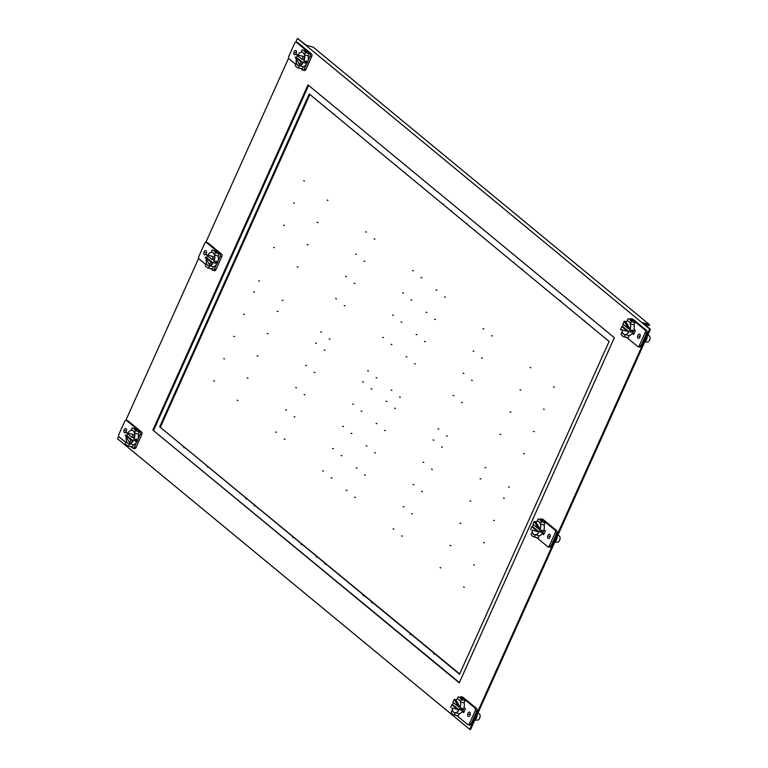 <?xml version="1.0" encoding="UTF-8"?>
<svg xmlns="http://www.w3.org/2000/svg" width="768" height="768" viewBox="0 0 768 768"><rect width="100%" height="100%" fill="white"/><g stroke="black" fill="none" stroke-linecap="round" stroke-linejoin="round"><path stroke-width="1.15" d="M649.67 329.03L650.448 329.251L470.525 729.6L469.747 729.379L649.67 329.03L297.475 38.4L306.24 45.206L313.277 47.213L649.498 324.662L649.104 325.555L644.323 324.192M650.448 329.251L642.47 322.666L649.498 324.662M542.534 533.126L544.07 533.789M462.749 711.11A4.906 2.832 -74.1 0 0 462.787 711.062L464.102 711.725M634.032 333.619L632.717 332.957A4.906 2.832 -74.1 0 1 632.678 333.005M632.496 332.947L633.888 333.926L632.717 332.957M118.685 436.224L117.552 438.749L469.747 729.379M125.856 420.269L198.653 258.288M205.824 242.333L288.614 58.118M295.786 42.163L297.475 38.4M462.787 711.062L463.958 712.032L462.566 711.062M152.861 430.051L307.978 84.902L614.362 337.728L459.245 682.877L152.861 430.051L459.379 682.57M308.621 85.43L153.638 430.272M159.667 426.787L309.245 93.974L609.11 341.434L459.542 674.246L159.667 426.787L459.677 673.939M309.878 94.502L160.445 427.018M214.176 270.605A2.026 1.171 -74.1 0 0 214.435 270.739A2.026 1.171 -74.1 0 0 215.942 269.578L221.712 256.733A2.026 1.171 -74.1 0 0 221.578 254.141L207.984 242.928A2.026 1.171 -74.1 0 0 207.725 242.794A2.026 1.171 -74.1 0 0 207.437 242.774M205.642 264.403L199.027 258.941A2.026 1.171 105.9 0 1 198.883 256.349L204.653 243.504A2.026 1.171 105.9 0 1 206.16 242.342A2.026 1.171 105.9 0 1 206.419 242.486L220.013 253.699A2.026 1.171 105.9 0 1 220.157 256.291L218.026 261.034M219.168 253.843A9.206 5.318 -74.1 0 0 217.795 251.875A9.206 5.318 -74.1 0 0 216.624 251.242L212.832 250.166A9.206 5.318 105.9 0 1 214.013 250.79A9.206 5.318 105.9 0 1 215.376 252.758L214.378 254.986L218.17 256.061L219.168 253.843L215.376 252.758M208.531 267.994A9.206 5.318 105.9 0 1 207.792 267.878L211.584 268.963A9.206 5.318 -74.1 0 0 212.323 269.078L213.322 266.851L209.53 265.776L208.531 267.994L212.323 269.078M216.509 264.394L214.378 269.136A2.026 1.171 105.9 0 1 212.87 270.298A2.026 1.171 105.9 0 1 212.611 270.154L210.941 268.781M206.054 250.781A2.189 1.267 -74.1 0 0 205.776 250.637A2.189 1.267 -74.1 0 0 204.048 252.134A2.189 1.267 -74.1 0 0 204.298 254.698A2.189 1.267 -74.1 0 0 204.576 254.842A2.189 1.267 -74.1 0 0 206.314 253.344A2.189 1.267 -74.1 0 0 206.054 250.781M207.792 267.878A9.206 5.318 105.9 0 1 206.611 267.254A9.206 5.318 105.9 0 1 205.248 265.286L206.438 263.117M206.246 263.059A6.97 4.022 -74.1 0 0 207.514 265.248A6.97 4.022 -74.1 0 0 208.406 265.728A6.97 4.022 -74.1 0 0 209.53 265.776M211.286 252.326L212.093 250.051A9.206 5.318 105.9 0 1 212.832 250.166M216.71 252.01L215.069 251.098L217.171 251.693M214.378 254.986A6.97 4.022 -74.1 0 0 213.11 252.797A6.97 4.022 -74.1 0 0 212.218 252.317A6.97 4.022 -74.1 0 0 211.094 252.269M213.322 266.851A6.97 4.022 -74.1 0 0 217.392 262.81A6.97 4.022 -74.1 0 0 218.17 256.061M216.182 261.082L214.656 262.032L215.107 263.482L216.758 262.637L216.49 261.235M205.162 257.232L210.845 261.917L209.549 264.787L205.162 257.232L206.726 257.674A6.97 4.022 105.9 0 1 207.216 256.368A6.97 4.022 105.9 0 1 207.523 255.744M207.869 255.139A6.97 4.022 105.9 0 1 212.314 252.346M214.57 255.043A6.97 4.022 105.9 0 1 214.819 256.982A6.97 4.022 105.9 0 1 213.792 261.792A6.97 4.022 105.9 0 1 211.114 265.238A6.97 4.022 105.9 0 1 209.722 265.824M214.819 256.982L213.533 259.853L211.968 259.411L206.285 254.726L214.819 256.982M206.726 257.674L212.4 262.368L211.114 265.238L209.549 264.787M213.264 256.541L211.968 259.411M208.502 265.747A6.97 4.022 105.9 0 1 206.342 259.267M210.845 261.917L212.4 262.368M134.208 448.531A2.026 1.171 -74.1 0 0 134.467 448.675A2.026 1.171 -74.1 0 0 135.974 447.514L141.754 434.669A2.026 1.171 -74.1 0 0 141.61 432.077L128.016 420.864A2.026 1.171 -74.1 0 0 127.757 420.72A2.026 1.171 -74.1 0 0 127.469 420.701M125.674 442.339L119.059 436.877A2.026 1.171 105.9 0 1 118.915 434.285L124.694 421.44A2.026 1.171 105.9 0 1 126.192 420.278A2.026 1.171 105.9 0 1 126.451 420.413L140.045 431.635A2.026 1.171 105.9 0 1 140.189 434.227L138.058 438.97M139.2 431.77A9.206 5.318 -74.1 0 0 137.837 429.802A9.206 5.318 -74.1 0 0 136.656 429.178L132.864 428.102A9.206 5.318 105.9 0 1 134.045 428.726A9.206 5.318 105.9 0 1 135.408 430.694L134.41 432.922L138.202 433.997L139.2 431.77L135.408 430.694M128.563 445.93A9.206 5.318 105.9 0 1 127.824 445.814L131.616 446.89A9.206 5.318 -74.1 0 0 132.355 447.005L133.354 444.787L129.562 443.702L128.563 445.93L132.355 447.005M136.541 442.33L134.41 447.072A2.026 1.171 105.9 0 1 132.902 448.224A2.026 1.171 105.9 0 1 132.643 448.09L130.973 446.707M126.096 428.717A2.189 1.267 -74.1 0 0 125.808 428.563A2.189 1.267 -74.1 0 0 124.08 430.07A2.189 1.267 -74.1 0 0 124.33 432.634A2.189 1.267 -74.1 0 0 124.618 432.778A2.189 1.267 -74.1 0 0 126.346 431.28A2.189 1.267 -74.1 0 0 126.096 428.717M127.824 445.814A9.206 5.318 105.9 0 1 126.643 445.19A9.206 5.318 105.9 0 1 125.28 443.222L126.47 441.053M126.278 440.995A6.97 4.022 -74.1 0 0 127.546 443.184A6.97 4.022 -74.1 0 0 128.438 443.664A6.97 4.022 -74.1 0 0 129.562 443.702M131.318 430.262L132.125 427.987A9.206 5.318 105.9 0 1 132.864 428.102M136.742 429.936L135.101 429.024L137.203 429.629M134.41 432.922A6.97 4.022 -74.1 0 0 133.142 430.733A6.97 4.022 -74.1 0 0 132.25 430.253A6.97 4.022 -74.1 0 0 131.126 430.205M133.354 444.787A6.97 4.022 -74.1 0 0 137.424 440.746A6.97 4.022 -74.1 0 0 138.202 433.997M136.224 439.018L134.688 439.968L135.139 441.418L136.8 440.573L136.522 439.171M125.194 435.168L130.877 439.853L129.581 442.723L125.194 435.168L126.758 435.61A6.97 4.022 105.9 0 1 127.248 434.304A6.97 4.022 105.9 0 1 127.555 433.68M127.901 433.066A6.97 4.022 105.9 0 1 132.346 430.282M134.611 432.979A6.97 4.022 105.9 0 1 134.861 434.918A6.97 4.022 105.9 0 1 133.824 439.728A6.97 4.022 105.9 0 1 131.146 443.174A6.97 4.022 105.9 0 1 129.763 443.76M134.861 434.918L133.565 437.789L132 437.347L126.317 432.653L134.861 434.918M126.758 435.61L132.442 440.294L131.146 443.174L129.581 442.723M133.296 434.477L132 437.347M128.534 443.683A6.97 4.022 105.9 0 1 126.374 437.203M130.877 439.853L132.442 440.294M304.138 70.426A2.026 1.171 -74.1 0 0 304.397 70.56A2.026 1.171 -74.1 0 0 305.904 69.408L311.674 56.563A2.026 1.171 -74.1 0 0 311.539 53.971L297.946 42.749A2.026 1.171 -74.1 0 0 297.686 42.614A2.026 1.171 -74.1 0 0 297.398 42.595M295.603 64.224L288.989 58.771A2.026 1.171 105.9 0 1 288.845 56.17L294.614 43.325A2.026 1.171 105.9 0 1 296.122 42.173A2.026 1.171 105.9 0 1 296.381 42.307L307.766 51.696A9.206 5.318 -74.1 0 0 306.586 51.072L302.794 49.987A9.206 5.318 105.9 0 1 303.974 50.621A9.206 5.318 105.9 0 1 305.338 52.589L309.13 53.664A9.206 5.318 -74.1 0 0 307.766 51.696L309.974 53.52A2.026 1.171 105.9 0 1 310.118 56.112L307.987 60.854M305.338 52.589L304.339 54.806L308.131 55.891L309.13 53.664M302.285 68.899L298.493 67.824A9.206 5.318 105.9 0 1 297.754 67.709L301.546 68.784A9.206 5.318 -74.1 0 0 302.285 68.899L303.283 66.672L299.491 65.597A6.97 4.022 -74.1 0 1 298.368 65.549A6.97 4.022 -74.1 0 1 297.475 65.078A6.97 4.022 -74.1 0 1 296.208 62.89L296.4 62.938M300.902 68.602L302.573 69.984A2.026 1.171 105.9 0 0 302.832 70.118L304.397 70.56M306.47 64.224L304.339 68.957A2.026 1.171 105.9 0 1 302.832 70.118M296.016 50.611A2.189 1.267 -74.1 0 0 295.738 50.458A2.189 1.267 -74.1 0 0 294.01 51.955A2.189 1.267 -74.1 0 0 294.259 54.518A2.189 1.267 -74.1 0 0 294.538 54.672A2.189 1.267 -74.1 0 0 296.275 53.165A2.189 1.267 -74.1 0 0 296.016 50.611M297.754 67.709A9.206 5.318 105.9 0 1 296.573 67.075A9.206 5.318 105.9 0 1 295.21 65.107L296.208 62.89M298.493 67.824L299.491 65.597M301.248 52.157L302.054 49.872A9.206 5.318 105.9 0 1 302.794 49.987M305.03 50.918L306.672 51.83L307.133 51.523L305.405 50.784M304.339 54.806A6.97 4.022 -74.1 0 0 303.072 52.618A6.97 4.022 -74.1 0 0 302.179 52.147A6.97 4.022 -74.1 0 0 301.056 52.099M303.283 66.672A6.97 4.022 -74.1 0 0 307.354 62.64A6.97 4.022 -74.1 0 0 308.131 55.891M306.144 60.912L306.73 62.458L305.069 63.312L304.618 61.862L306.47 61.075M304.531 54.864A6.97 4.022 105.9 0 1 304.781 56.813A6.97 4.022 105.9 0 1 303.754 61.613A6.97 4.022 105.9 0 1 301.075 65.059L302.371 62.189L296.688 57.504A6.97 4.022 105.9 0 1 297.178 56.189A6.97 4.022 105.9 0 1 297.485 55.565M297.83 54.96A6.97 4.022 105.9 0 1 302.275 52.176M301.93 59.232L303.494 59.683L304.781 56.813L296.246 54.547L301.93 59.232L303.226 56.362M296.688 57.504L295.123 57.053L299.51 64.618L301.075 65.059A6.97 4.022 105.9 0 1 299.693 65.654M298.464 65.578A6.97 4.022 105.9 0 1 296.304 59.088M302.371 62.189L300.806 61.747L295.123 57.053M299.51 64.618L300.806 61.747M549.235 547.094A2.026 1.171 -74.1 0 0 549.494 547.229A2.026 1.171 -74.1 0 0 551.002 546.077L556.781 533.222A2.026 1.171 -74.1 0 0 556.637 530.63L543.043 519.418A2.026 1.171 -74.1 0 0 542.784 519.283A2.026 1.171 -74.1 0 0 542.496 519.264M537.178 521.261L537.984 518.976A9.206 5.318 105.9 0 1 538.723 519.091A9.206 5.318 105.9 0 1 539.904 519.725A9.206 5.318 105.9 0 1 541.277 521.693L540.269 523.91L544.061 524.995L545.059 522.768A9.206 5.318 -74.1 0 0 543.696 520.8L555.072 530.189A2.026 1.171 105.9 0 1 555.216 532.781L549.437 545.626A2.026 1.171 105.9 0 1 547.93 546.787A2.026 1.171 105.9 0 1 547.68 546.643L536.842 537.706M532.138 531.984A6.97 4.022 -74.1 0 0 533.405 534.182A6.97 4.022 -74.1 0 0 534.298 534.653A6.97 4.022 -74.1 0 0 535.421 534.701L539.213 535.776L538.214 538.003A9.206 5.318 -74.1 0 1 537.475 537.888L533.683 536.803A9.206 5.318 105.9 0 1 532.502 536.179A9.206 5.318 105.9 0 1 531.139 534.211L532.33 532.042M540.019 519.466A2.026 1.171 105.9 0 1 541.219 518.832A2.026 1.171 105.9 0 1 541.478 518.976L543.696 520.8A9.206 5.318 -74.1 0 0 542.515 520.176L538.723 519.091M548.035 538.349A2.189 1.267 -74.1 0 0 548.323 538.502A2.189 1.267 -74.1 0 0 550.051 536.995A2.189 1.267 -74.1 0 0 549.802 534.432A2.189 1.267 -74.1 0 0 549.514 534.288A2.189 1.267 -74.1 0 0 547.786 535.786A2.189 1.267 -74.1 0 0 548.035 538.349M542.246 533.549L543.648 534.72L545.405 530.822L543.994 529.661M545.059 522.768L541.277 521.693M540.96 520.022L542.611 520.934L543.072 520.618L541.344 519.888M540.269 523.91A6.97 4.022 -74.1 0 0 539.002 521.722A6.97 4.022 -74.1 0 0 538.109 521.251A6.97 4.022 -74.1 0 0 536.986 521.203M535.421 534.701L534.422 536.928L538.214 538.003M534.422 536.928A9.206 5.318 105.9 0 1 533.683 536.803M554.947 541.747A4.234 2.448 -74.1 0 0 556.579 539.654A4.234 2.448 -74.1 0 0 557.203 536.726M554.774 542.131L557.51 542.16A3.235 1.872 -74.1 0 0 559.622 540.259A3.235 1.872 -74.1 0 0 559.402 536.112A3.235 1.872 -74.1 0 0 559.258 536.006A3.235 1.872 -74.1 0 0 559.104 535.93M539.213 535.776A6.97 4.022 -74.1 0 0 543.283 531.744A6.97 4.022 -74.1 0 0 544.061 524.995M540.998 532.416L542.659 531.562L542.083 530.006L540.547 530.966L540.682 532.243M540.47 523.968A6.97 4.022 105.9 0 1 540.182 529.411A6.97 4.022 105.9 0 1 539.683 530.717A6.97 4.022 105.9 0 1 539.059 531.917A6.97 4.022 105.9 0 1 535.622 534.758M534.394 534.682A6.97 4.022 105.9 0 1 532.08 530.102L539.059 531.917L533.376 527.232L531.811 526.781L537.494 531.475L539.059 531.917M532.502 526.982A6.97 4.022 105.9 0 1 533.117 525.293A6.97 4.022 105.9 0 1 533.414 524.669M537.494 531.475L532.08 530.102M530.525 529.651L531.811 526.781M538.618 528.96L532.944 524.275L534.23 521.405L538.618 528.96L540.182 529.411L535.795 521.846A6.97 4.022 105.9 0 1 538.205 521.28M534.23 521.405L535.795 521.846M469.267 725.021A2.026 1.171 -74.1 0 0 469.526 725.165A2.026 1.171 -74.1 0 0 471.034 724.003L476.813 711.158A2.026 1.171 -74.1 0 0 476.669 708.566L463.075 697.354A2.026 1.171 -74.1 0 0 462.816 697.21A2.026 1.171 -74.1 0 0 462.528 697.2M457.219 699.187L458.016 696.912A9.206 5.318 105.9 0 1 458.755 697.027A9.206 5.318 105.9 0 1 459.936 697.651A9.206 5.318 105.9 0 1 461.309 699.619L460.31 701.846L464.093 702.922L465.101 700.704A9.206 5.318 -74.1 0 0 463.728 698.736L475.104 708.125A2.026 1.171 105.9 0 1 475.248 710.717L469.478 723.562A2.026 1.171 105.9 0 1 467.971 724.723A2.026 1.171 105.9 0 1 467.712 724.579L456.874 715.642M452.17 709.92A6.97 4.022 -74.1 0 0 453.437 712.109A6.97 4.022 -74.1 0 0 454.33 712.589A6.97 4.022 -74.1 0 0 455.462 712.637L459.245 713.712L458.246 715.939A9.206 5.318 -74.1 0 1 457.507 715.824L453.715 714.739A9.206 5.318 105.9 0 1 452.544 714.115A9.206 5.318 105.9 0 1 451.171 712.147L452.371 709.978M460.061 697.392A2.026 1.171 105.9 0 1 461.261 696.768A2.026 1.171 105.9 0 1 461.52 696.912L463.728 698.736A9.206 5.318 -74.1 0 0 462.547 698.102L458.755 697.027M468.067 716.285A2.189 1.267 -74.1 0 0 468.355 716.429A2.189 1.267 -74.1 0 0 470.083 714.931A2.189 1.267 -74.1 0 0 469.834 712.368A2.189 1.267 -74.1 0 0 469.555 712.214A2.189 1.267 -74.1 0 0 467.818 713.722A2.189 1.267 -74.1 0 0 468.067 716.285M462.278 711.485L463.69 712.646L465.437 708.749L464.026 707.587M465.101 700.704L461.309 699.619M461.376 697.824L463.104 698.554L462.643 698.87L460.992 697.958M460.31 701.846A6.97 4.022 -74.1 0 0 459.034 699.658A6.97 4.022 -74.1 0 0 458.15 699.178A6.97 4.022 -74.1 0 0 457.018 699.13M455.462 712.637L454.454 714.854L458.246 715.939M454.454 714.854A9.206 5.318 105.9 0 1 453.715 714.739M474.979 719.674A4.234 2.448 -74.1 0 0 476.611 717.581A4.234 2.448 -74.1 0 0 477.235 714.662M474.806 720.067L477.542 720.086A3.235 1.872 -74.1 0 0 479.664 718.195A3.235 1.872 -74.1 0 0 479.434 714.048A3.235 1.872 -74.1 0 0 479.29 713.942A3.235 1.872 -74.1 0 0 479.136 713.866M459.245 713.712A6.97 4.022 -74.1 0 0 463.315 709.67A6.97 4.022 -74.1 0 0 464.093 702.922M461.03 710.342L462.691 709.498L462.115 707.942L460.579 708.893L460.714 710.179M460.502 701.904A6.97 4.022 105.9 0 1 460.214 707.338A6.97 4.022 105.9 0 1 459.725 708.653A6.97 4.022 105.9 0 1 459.091 709.853A6.97 4.022 105.9 0 1 455.654 712.685M454.426 712.608A6.97 4.022 105.9 0 1 452.122 708.029L459.091 709.853L453.408 705.158L451.843 704.717L457.526 709.402L459.091 709.853M452.544 704.918A6.97 4.022 105.9 0 1 453.149 703.229A6.97 4.022 105.9 0 1 453.456 702.605M457.526 709.402L452.122 708.029M450.557 707.587L451.843 704.717M458.659 706.896L452.976 702.211L454.262 699.341L458.659 706.896L460.214 707.338L455.827 699.782A6.97 4.022 105.9 0 1 458.246 699.206M454.262 699.341L455.827 699.782M639.197 346.915A2.026 1.171 -74.1 0 0 639.456 347.059A2.026 1.171 -74.1 0 0 640.963 345.898L646.742 333.053A2.026 1.171 -74.1 0 0 646.598 330.461L633.005 319.248A2.026 1.171 -74.1 0 0 632.746 319.104A2.026 1.171 -74.1 0 0 632.458 319.085M627.139 321.082L627.946 318.797A9.206 5.318 105.9 0 1 628.685 318.922A9.206 5.318 105.9 0 1 629.866 319.546A9.206 5.318 105.9 0 1 631.238 321.514L630.23 323.741L634.022 324.816L635.021 322.589A9.206 5.318 -74.1 0 0 633.658 320.621L645.034 330.01A2.026 1.171 105.9 0 1 645.178 332.602L639.398 345.456A2.026 1.171 105.9 0 1 637.901 346.608A2.026 1.171 105.9 0 1 637.642 346.474L626.803 337.526M628.176 337.824L624.384 336.749A9.206 5.318 105.9 0 1 623.645 336.634L627.437 337.709A9.206 5.318 -74.1 0 0 628.176 337.824L629.174 335.606L625.392 334.522A6.97 4.022 -74.1 0 1 624.259 334.474A6.97 4.022 -74.1 0 1 623.366 334.003A6.97 4.022 -74.1 0 1 622.099 331.814L622.291 331.872M629.99 319.286A2.026 1.171 105.9 0 1 631.19 318.662A2.026 1.171 105.9 0 1 631.44 318.797L633.658 320.621A9.206 5.318 -74.1 0 0 632.477 319.997L628.685 318.922M637.997 338.17A2.189 1.267 -74.1 0 0 638.285 338.323A2.189 1.267 -74.1 0 0 640.013 336.816A2.189 1.267 -74.1 0 0 639.763 334.262A2.189 1.267 -74.1 0 0 639.475 334.109A2.189 1.267 -74.1 0 0 637.747 335.616A2.189 1.267 -74.1 0 0 637.997 338.17M633.955 329.482L635.366 330.643L633.61 334.541L632.208 333.379M635.021 322.589L631.238 321.514M632.573 320.755L630.922 319.843L633.034 320.448M630.23 323.741A6.97 4.022 -74.1 0 0 628.963 321.552A6.97 4.022 -74.1 0 0 628.07 321.072A6.97 4.022 -74.1 0 0 626.947 321.024M623.645 336.634A9.206 5.318 105.9 0 1 622.474 336A9.206 5.318 105.9 0 1 621.101 334.032L622.099 331.814M624.384 336.749L625.392 334.522M644.909 341.568A4.234 2.448 -74.1 0 0 646.541 339.475A4.234 2.448 -74.1 0 0 647.165 336.557M644.736 341.962L647.472 341.981A3.235 1.872 -74.1 0 0 649.584 340.09A3.235 1.872 -74.1 0 0 649.363 335.933A3.235 1.872 -74.1 0 0 649.219 335.837A3.235 1.872 -74.1 0 0 649.066 335.76M629.174 335.606A6.97 4.022 -74.1 0 0 633.245 331.565A6.97 4.022 -74.1 0 0 634.022 324.816M630.96 332.237L630.509 330.787L632.045 329.837L632.621 331.392L630.653 332.083M630.432 323.798A6.97 4.022 105.9 0 1 630.144 329.232A6.97 4.022 105.9 0 1 629.654 330.547A6.97 4.022 105.9 0 1 629.021 331.738A6.97 4.022 105.9 0 1 625.584 334.579M624.355 334.502A6.97 4.022 105.9 0 1 622.051 329.923L629.021 331.738L623.338 327.053L621.773 326.611L620.486 329.482L622.051 329.923M622.464 326.803A6.97 4.022 105.9 0 1 623.078 325.114A6.97 4.022 105.9 0 1 623.376 324.499M629.021 331.738L627.456 331.296L621.773 326.611M627.456 331.296L620.486 329.482M625.757 321.677L624.192 321.226L628.579 328.79L630.144 329.232L625.757 321.677A6.97 4.022 105.9 0 1 628.176 321.101M624.192 321.226L622.906 324.096L628.579 328.79M274.474 247.67L273.696 247.45M383.414 337.574L382.637 337.354M284.467 225.427L283.69 225.206L284.467 225.427M393.418 315.331L392.63 315.11L393.418 315.331M353.434 404.294L352.646 404.074M244.483 314.4L243.706 314.179M343.44 426.538L342.653 426.317L343.44 426.538M234.49 336.643L233.712 336.413L234.49 336.643M403.411 293.088L402.624 292.867L403.411 293.088M294.461 203.194L293.683 202.963L294.461 203.194M334.445 114.221L333.667 114L334.445 114.221M443.395 204.125L442.608 203.904L443.395 204.125M413.405 270.845L412.627 270.624L413.405 270.845M304.464 180.95L303.677 180.73L304.464 180.95M224.496 358.877L223.709 358.656L224.496 358.877M333.437 448.781L332.659 448.56L333.437 448.781M293.453 537.744L292.675 537.523L293.453 537.744M184.512 447.85L183.734 447.629L184.512 447.85M214.502 381.12L213.715 380.899L214.502 381.12M323.443 471.024L322.666 470.803L323.443 471.024M259.478 281.04L258.701 280.81M368.429 370.934L367.642 370.714M254.486 292.157L253.699 291.936M363.427 382.061L362.65 381.83M346.454 276.586L345.677 276.355L346.454 276.586M306.47 365.549L305.693 365.328M296.477 387.792L295.699 387.571L296.477 387.792M356.448 254.342L355.67 254.122L356.448 254.342M396.432 165.37L395.654 165.149L396.432 165.37M366.451 232.099L365.664 231.878L366.451 232.099M286.483 410.035L285.696 409.805L286.483 410.035M246.499 498.998L245.712 498.778L246.499 498.998M336.461 298.819L335.674 298.598M276.48 432.269L275.702 432.048L276.48 432.269M321.466 332.189L320.688 331.968M316.464 343.306L315.686 343.085M354.912 283.555L354.125 283.334L354.912 283.555M463.853 373.459L463.075 373.238L463.853 373.459M423.869 462.422L423.091 462.202L423.869 462.422M314.928 372.528L314.141 372.298L314.928 372.528M413.875 484.666L413.088 484.445L413.875 484.666M304.925 394.762L304.147 394.541L304.925 394.762M473.846 351.216L473.069 350.995L473.846 351.216M364.906 261.312L364.118 261.091L364.906 261.312M404.89 172.349L404.102 172.128L404.89 172.349M513.83 262.253L513.053 262.022L513.83 262.253M483.84 328.973L483.062 328.752L483.84 328.973M374.899 239.069L374.122 238.848L374.899 239.069M294.931 417.005L294.154 416.784L294.931 417.005M403.882 506.909L403.094 506.688L403.882 506.909M363.898 595.872L363.11 595.651L363.898 595.872M254.947 505.978L254.17 505.747L254.947 505.978M344.909 305.798L344.131 305.578L344.909 305.798M453.859 395.702L453.072 395.472L453.859 395.702M284.938 439.248L284.16 439.027L284.938 439.248M393.878 529.152L393.101 528.931L393.878 529.152M329.923 339.158L329.136 338.938L329.923 339.158M438.864 429.062L438.077 428.842L438.864 429.062M324.922 350.285L324.134 350.064L324.922 350.285M433.862 440.179L433.085 439.958L433.862 440.179M307.949 244.81L307.171 244.579L307.949 244.81M416.89 334.704L416.112 334.483L416.89 334.704M376.915 423.677L376.128 423.456M267.965 333.773L267.187 333.552M366.912 445.92L366.134 445.69L366.912 445.92M257.971 356.016L257.184 355.795L257.971 356.016M426.893 312.461L426.106 312.24L426.893 312.461M317.942 222.566L317.165 222.346L317.942 222.566M357.926 133.594L357.149 133.373L357.926 133.594M466.877 223.498L466.09 223.277L466.877 223.498M436.886 290.227L436.099 289.997L436.886 290.227M327.936 200.323L327.158 200.102L327.936 200.323M247.978 378.259L247.19 378.038L247.978 378.259M356.918 468.154L356.141 467.933L356.918 468.154M316.934 557.126L316.157 556.906L316.934 557.126M207.994 467.222L207.206 467.002L207.994 467.222M297.955 267.043L297.168 266.822M406.896 356.947L406.118 356.726M237.974 400.502L237.197 400.272L237.974 400.502M346.925 490.397L346.138 490.176L346.925 490.397M282.96 300.413L282.182 300.192M391.901 390.307L391.123 390.086M277.958 311.53L277.181 311.309M386.909 401.434L386.122 401.213M401.866 322.31L401.088 322.08L401.866 322.31M510.816 412.205L510.029 411.984L510.816 412.205M470.832 501.178L470.045 500.957M361.882 411.274L361.104 411.053M460.829 523.421L460.051 523.19L460.829 523.421M351.888 433.517L351.11 433.296L351.888 433.517M520.81 389.962L520.022 389.741L520.81 389.962M411.859 300.067L411.082 299.846L411.859 300.067M451.843 211.094L451.066 210.874L451.843 211.094M560.794 300.998L560.006 300.778L560.794 300.998M530.803 367.728L530.026 367.498L530.803 367.728M421.862 277.824L421.075 277.603L421.862 277.824M341.894 455.76L341.107 455.539L341.894 455.76M450.835 545.654L450.058 545.434L450.835 545.654M410.851 634.627L410.074 634.406L410.851 634.627M301.91 544.723L301.123 544.502L301.91 544.723M391.872 344.544L391.085 344.323M500.813 434.448L500.035 434.227M331.901 478.003L331.114 477.773L331.901 478.003M440.842 567.898L440.064 567.677L440.842 567.898M376.877 377.914L376.099 377.693M485.818 467.808L485.04 467.587M371.875 389.03L371.098 388.81M480.826 478.934L480.038 478.714M472.301 380.429L471.523 380.208L472.301 380.429M432.326 469.402L431.539 469.181M422.323 491.645L421.546 491.414L422.323 491.645M482.304 358.195L481.517 357.965L482.304 358.195M522.288 269.222L521.501 269.002L522.288 269.222M492.298 335.952L491.52 335.731L492.298 335.952M412.33 513.878L411.552 513.658L412.33 513.878M372.346 602.851L371.568 602.63L372.346 602.851M462.307 402.672L461.53 402.451M402.336 536.122L401.549 535.901L402.336 536.122M447.312 436.032L446.534 435.811M442.32 447.158L441.533 446.938M425.347 341.683L424.56 341.462L425.347 341.683M534.288 431.587L533.51 431.357L534.288 431.587M494.304 520.55L493.526 520.33M385.363 430.646L384.586 430.426M484.31 542.794L483.533 542.573L484.31 542.794M375.37 452.89L374.582 452.669L375.37 452.89M544.291 409.344L543.504 409.123L544.291 409.344M435.341 319.44L434.563 319.219L435.341 319.44M475.325 230.477L474.547 230.256L475.325 230.477M584.266 320.371L583.488 320.15L584.266 320.371M554.285 387.101L553.498 386.88L554.285 387.101M445.334 297.197L444.557 296.976L445.334 297.197M365.376 475.133L364.589 474.912L365.376 475.133M474.317 565.037L473.539 564.806L474.317 565.037M434.333 654L433.555 653.779L434.333 654M325.392 564.096L324.605 563.875L325.392 564.096M415.354 363.926L414.566 363.706M524.294 453.821L523.517 453.6M355.373 497.376L354.595 497.155L355.373 497.376M464.323 587.27L463.536 587.05L464.323 587.27M400.358 397.286L399.571 397.066M509.299 487.19L508.522 486.96M395.357 408.403L394.579 408.182M504.307 498.307L503.52 498.086M206.4 253.085L205.181 252.739M215.712 262.339L214.877 261.658M126.432 431.021L125.213 430.675M135.744 440.266L134.918 439.584M296.362 52.906L295.142 52.56M305.674 62.16L304.848 61.478M550.138 536.736L548.918 536.39M540.778 530.582L541.603 531.264M470.17 714.672L468.95 714.326M460.81 708.518L461.635 709.2M640.099 336.566L638.88 336.221M630.739 330.403L631.565 331.085M207.984 242.928L206.419 242.486M220.013 253.699L221.578 254.141M214.378 269.136L215.942 269.578M221.712 256.733L220.157 256.291M128.016 420.864L126.451 420.413M140.045 431.635L141.61 432.077M134.41 447.072L135.974 447.514M141.754 434.669L140.189 434.227M297.946 42.749L296.381 42.307M309.974 53.52L311.539 53.971M304.339 68.957L305.904 69.408M311.674 56.563L310.118 56.112M549.437 545.626L551.002 546.077M543.043 519.418L541.478 518.976M555.072 530.189L556.637 530.63M556.781 533.222L555.216 532.781M469.478 723.562L471.034 724.003M463.075 697.354L461.52 696.912M475.104 708.125L476.669 708.566M476.813 711.158L475.248 710.717M639.398 345.456L640.963 345.898M633.005 319.248L631.44 318.797M645.034 330.01L646.598 330.461M646.742 333.053L645.178 332.602M206.16 242.342L207.725 242.794M212.87 270.298L214.435 270.739M126.192 420.278L127.757 420.72M132.902 448.224L134.467 448.675M296.122 42.173L297.686 42.614M547.93 546.787L549.494 547.229M541.219 518.832L542.784 519.283M559.258 536.006L557.894 535.181M467.971 724.723L469.526 725.165M461.261 696.768L462.816 697.21M479.29 713.942L477.936 713.117M637.901 346.608L639.456 347.059M631.19 318.662L632.746 319.104M649.219 335.837L647.856 335.011"/></g></svg>

